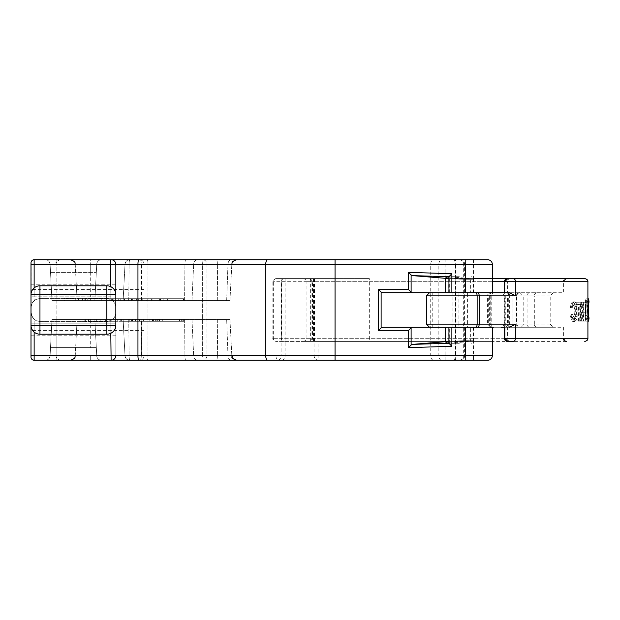 <?xml version="1.0" encoding="UTF-8"?>
<svg xmlns="http://www.w3.org/2000/svg" width="620" height="620" viewBox="0 0 620 620"><rect width="100%" height="100%" fill="white"/><g stroke="black" fill="none" stroke-linecap="round" stroke-linejoin="round"><path stroke-width="0.46" stroke-dasharray="3.1 2.33" d="M31.186 261.795L31 357.128L31 262.872L31 357.128L56.133 357.128L31 357.128L56.133 357.128L31 357.128L31 355.245L31.566 358.926L34.123 360.267L111.112 360.267L45.376 360.267A4.712 4.712 0 0 0 50.088 355.803C49.43 358.779 47.864 360.267 45.376 360.267C47.864 360.267 49.43 358.779 50.088 355.803L51.995 319.424L77.128 319.424L51.995 319.424L77.128 319.424L51.995 319.424L50.515 347.619L96.317 347.619L94.837 319.424L51.995 319.424L229.942 319.424L56.133 319.424L94.837 319.424L96.743 355.803A4.712 4.712 177 0 0 101.448 360.267A4.712 4.712 0 0 1 96.743 355.803A4.712 4.712 0 0 0 101.448 360.267L45.376 360.267A4.712 4.712 0 0 0 50.088 355.803A4.712 4.712 0 0 1 45.376 360.267L101.448 360.267A4.712 4.712 0 0 1 96.743 355.803L217.372 355.803A4.712 0.822 -90 0 1 216.558 360.267A4.712 0.822 -90 0 0 217.372 355.803L141.267 355.803A4.712 0.822 -90 0 1 140.446 360.267M56.133 347.386L56.133 319.424L56.133 360.267L56.133 355.803L90.691 355.803L90.691 360.267L90.691 355.803L50.088 355.803C49.43 358.779 47.864 360.267 45.376 360.267L56.133 360.267L56.133 355.803L50.088 355.803L51.995 319.424L50.088 355.803A4.712 4.712 0 0 1 45.376 360.267C47.864 360.267 49.43 358.779 50.088 355.803L51.995 319.424L50.088 355.803L51.995 319.424L50.088 355.803L50.515 347.619L96.317 347.619L96.743 355.803L94.837 319.424L96.743 355.803L141.267 355.803L141.6 319.424M169.493 319.424L182.846 319.424L169.493 319.424M155.333 319.424L183.66 319.424L155.333 319.424L183.66 319.424L155.333 319.424L155.333 321.307L183.66 321.307L155.333 321.307L157.697 321.307L157.697 319.424L157.697 321.307L181.296 321.307L181.296 319.424L181.296 321.307L183.66 321.307L183.66 319.424L183.66 321.307L155.333 321.307L155.333 319.424M149.815 319.424L131.905 319.424L149.815 319.424L149.815 321.307L135.54 321.307L149.815 321.307L149.815 319.424M85.312 319.424L109.112 319.424L84.839 319.424L84.839 321.307L109.112 321.307L84.839 321.307L109.112 321.307L85.312 321.307L85.312 319.424M88.892 319.424L105.369 319.424L88.474 319.424L88.474 321.307L105.369 321.307L88.892 321.307L88.892 319.424M117.118 319.424L129.797 319.424L108.027 319.424L117.118 319.424L117.118 321.307L129.797 321.307L108.027 321.307L117.118 321.307L117.118 319.424M152.853 319.424L139.787 319.424L162.308 319.424L139.787 319.424L152.396 319.424L152.396 321.307L162.308 321.307L162.308 319.424L162.308 321.307L139.787 321.307L152.853 321.307L152.853 319.424M114.63 319.424L96.72 319.424L114.63 319.424L114.63 321.307L96.72 321.307L114.63 321.307M130.014 319.424L117.777 319.424L117.777 321.307L135.966 321.307L119.048 321.307L131.494 321.307L131.494 319.424L118.304 319.424L135.966 319.424L119.048 319.424L130.014 319.424L130.014 321.307M132.432 319.424L132.2 321.307L132.432 319.424M84.839 300.576L113.166 300.576L84.839 300.576L113.166 300.576L84.839 300.576L84.839 298.693L113.166 298.693L84.839 298.693L113.166 298.693L113.166 300.576L113.166 298.693L110.809 298.693L110.809 300.576L110.809 298.693L87.203 298.693L87.203 300.576L87.203 298.693L84.839 298.693L84.839 300.576M90.691 272.614L90.691 264.197L56.133 264.197L90.691 264.197L90.691 259.733L236.553 259.733L101.448 259.733A4.712 4.712 0 0 0 96.743 264.197L94.837 300.576L96.317 272.382L50.515 272.382L51.995 300.576L229.942 300.576L51.995 300.576L77.128 300.576L51.995 300.576L77.128 300.576L51.995 300.576L50.088 264.197A4.712 4.712 0 0 0 45.376 259.733L101.448 259.733A4.712 4.712 0 0 0 96.743 264.197A4.712 4.712 3 0 1 101.448 259.733A4.712 4.712 0 0 0 96.743 264.197L90.691 264.197L90.691 259.733L56.133 259.733L110.802 259.733L34.123 259.733L31.566 261.074L31 262.872L56.133 262.872L31 262.872L56.133 262.872L31 262.872L31.566 261.074L32.527 260.175M183.195 300.576L159.387 300.576L183.66 300.576L183.66 298.693L159.387 298.693L183.66 298.693L159.387 298.693L183.195 298.693L183.195 300.576M179.614 300.576L163.138 300.576L180.025 300.576L180.025 298.693L163.138 298.693L179.614 298.693L179.614 300.576M99.006 300.576L85.653 300.576L99.006 300.576M118.691 300.576L136.594 300.576L118.691 300.576L118.691 298.693L132.959 298.693L118.691 298.693L118.691 300.576M151.381 300.576L138.702 300.576L160.472 300.576L151.381 300.576L151.381 298.693L138.702 298.693L160.472 298.693L151.381 298.693L151.381 300.576M34.139 287.944L34.139 300.762L31.783 304.033L31 307.784L31 294.756L106.865 294.756L106.865 298.375A9.424 9.424 0 0 0 106.4 298.36A9.424 9.424 0 0 1 110.802 299.452L110.802 286.704M110.802 333.297L110.802 320.548A9.424 9.424 0 0 1 106.4 321.64A9.424 9.424 0 0 0 106.865 321.625L106.865 325.244L31 325.244L31 294.756M31 325.244L31.016 312.767M110.802 320.548C114.235 318.339 115.917 315.557 115.832 312.216L115.832 307.784C115.917 304.443 114.235 301.661 110.802 299.452M369.334 341.419L310.635 341.419L369.334 341.419L369.334 278.582L276.016 278.582L276.016 355.554L265.313 355.554L265.313 264.446L430.722 264.446C430.892 261.578 431.861 260.005 433.636 259.733L266.755 259.733L265.313 264.446L115.832 264.446A4.712 4.712 45 0 0 111.112 259.733A4.712 4.712 0 0 1 115.832 264.446A4.712 4.712 45 0 0 111.112 259.733L110.802 296.802L34.139 296.802L34.139 264.446L115.832 264.446L115.832 355.554L115.832 323.198L115.832 335.761L115.832 325.709L31 325.709L31 335.761L31 325.709L115.832 325.709L115.832 264.446A4.712 4.712 0 0 0 111.112 259.733A4.712 4.712 0 0 1 115.832 264.446A4.712 4.712 0 0 0 111.112 259.733L138.772 259.733A4.712 0.822 -90 0 0 137.95 264.446L137.95 355.554L34.139 355.245L34.139 323.198L31 323.198L31 294.291L31 296.802L34.139 296.802M34.139 323.198L115.832 323.198L31 323.198L31 355.245L34.139 355.245L34.139 360.267A3.139 3.139 0 0 1 31 357.128L31.566 358.926M31 262.872L31.566 261.074L34.123 259.733L59.28 259.733L34.139 259.733L34.139 264.446L31 264.446L31 296.802L110.802 296.802M31 294.291L31 284.239L31 294.291L115.832 294.291L31 294.291M314.053 278.582L314.053 355.554L281.092 355.554L281.092 278.582L369.334 278.582M449.686 292.717L449.686 276.846L470.371 278.535L470.371 292.717L448.95 292.717L492.35 292.717L467.581 292.717L467.581 327.283L492.35 327.283L448.95 327.283L470.371 327.283L470.371 341.465L473.75 340.977C474.362 340.434 456.088 340.783 448.229 341.465L445.338 341.697M335.056 360.267L463.264 360.267A4.712 0.411 -90 0 0 463.675 355.554L455.723 355.554L455.723 264.446L463.675 264.446L463.675 355.554L492.35 355.554L492.35 327.283L458.955 327.283L458.924 324.136L426.366 324.136M491.443 292.717L493.365 292.717L490.226 295.864L488.304 295.864C487.638 295.159 488.684 294.113 491.443 292.717L492.35 292.717L492.35 264.446L463.675 264.446A4.712 0.411 90 0 0 463.264 259.733L433.636 259.733M455.312 360.267A4.712 0.411 -90 0 0 455.723 355.554L144.103 355.554L430.722 355.554L430.722 264.446L144.103 264.446A4.712 4.712 0 0 0 139.392 259.733L202.686 259.733L139.392 259.733A4.712 4.712 180 0 1 144.103 264.446L455.723 264.446A4.712 0.411 90 0 0 455.312 259.733M144.103 264.446L144.103 355.554L144.103 264.446A4.712 4.712 180 0 0 139.392 259.733M144.103 310L144.103 289.579L144.103 310M31 310L31 289.579L31 310M281.092 278.582L276.016 278.582M467.581 327.283L382.765 327.283M467.581 292.717L382.765 292.717M39.959 334.203L39.959 321.625A9.424 9.424 0 0 0 40.424 321.64A9.424 9.424 0 0 1 34.139 319.238L34.139 332.056M39.959 321.625C33.844 320.191 30.861 317.053 31 312.216M31.558 315.402L34.139 319.238M115.832 312.216C115.971 317.053 112.987 320.191 106.865 321.625M470.371 292.717L448.229 292.717L448.229 278.535L445.338 278.303M448.229 292.717L445.323 292.717M448.229 278.535C456.088 279.217 474.362 279.566 473.75 279.023L470.371 278.535M449.686 276.846L448.95 276.745M448.95 277.799L473.44 279.015C474.176 279.705 447.469 278.899 445.369 278.163M459.304 259.733L445.16 259.733L459.304 259.733M34.139 300.762A9.424 9.424 0 0 1 40.424 298.36L106.4 298.36L40.424 298.36A9.424 9.424 0 0 0 39.959 298.375L39.959 285.797M31 307.784C30.861 302.947 33.844 299.809 39.959 298.375M106.865 298.375C112.987 299.809 115.971 302.947 115.832 307.784M45.376 259.733A4.712 4.712 0 0 1 50.088 264.197A4.712 4.712 0 0 0 45.376 259.733C47.864 259.733 49.43 261.221 50.088 264.197C49.43 261.221 47.864 259.733 45.376 259.733L70.51 259.733L45.376 259.733C47.864 259.733 49.43 261.221 50.088 264.197C49.43 261.221 47.864 259.733 45.376 259.733A4.712 4.712 177 0 1 50.088 264.197L75.222 264.197L50.088 264.197L75.222 264.197L50.088 264.197L56.133 264.197L56.133 259.733L45.376 259.733M487.638 259.733L463.264 259.733M266.755 259.733L138.772 259.733M185.76 259.733A4.712 0.829 -90 0 0 184.938 264.197L125.015 264.197L123.117 300.576L125.015 264.197A4.712 4.712 0 0 1 129.727 259.733A4.712 4.712 0 0 0 125.015 264.197C125.41 261.469 126.984 259.981 129.727 259.733C126.984 259.981 125.41 261.469 125.015 264.197A4.712 4.712 0 0 1 129.727 259.733L56.133 259.733L56.133 264.197L50.088 264.197L56.133 264.197L56.133 259.733L56.133 264.197L50.088 264.197L50.515 272.382L96.317 272.382L96.743 264.197L193.657 264.197A4.712 4.162 -90 0 1 197.811 259.733A4.712 4.162 -90 0 0 193.657 264.197L184.938 264.197A4.712 0.829 -90 0 1 185.76 259.733L129.921 259.733A4.712 0.829 -90 0 0 129.1 264.197A4.712 0.829 -90 0 1 129.921 259.733M152.939 300.576L163.905 300.576L152.939 300.576L152.939 298.693L163.905 298.693L152.939 298.693M105.431 300.576L120.567 300.576L105.431 300.576L105.431 298.693L120.567 298.693L105.431 298.693L105.431 300.576M111.29 300.576L120.567 300.576L111.197 300.576L111.197 298.693L120.567 298.693L111.29 298.693L111.29 300.576M149.474 298.693L167.377 298.693L149.474 298.693L149.474 300.576L167.377 300.576L149.474 300.576M131.673 298.693L146.328 298.693L146.328 300.576L128.138 300.576L145.049 300.576L132.61 300.576L132.61 298.693L145.793 298.693L128.138 298.693L131.897 298.693L131.897 300.576L131.673 298.693M101.796 298.693L124.318 298.693L101.796 298.693L101.796 300.576L124.318 300.576L101.796 300.576L101.796 298.693M111.251 298.693L124.318 298.693L111.701 298.693L111.701 300.576L124.318 300.576L111.251 300.576L111.251 298.693M128.138 298.693L128.138 300.576M134.091 298.693L134.091 300.576M145.049 298.693L145.049 300.576L145.049 298.693M131.393 298.693L131.393 300.576M128.735 298.693L128.735 300.576M78.399 298.716L64.457 298.716L64.457 300.576L82.344 300.576L64.457 300.576L64.457 298.716L78.399 298.716L78.399 300.576M51.995 300.576L50.088 264.197L51.995 300.576M94.837 300.576L96.743 264.197L94.837 300.576M459.304 360.267L445.16 360.267L459.304 360.267M448.95 342.201L473.44 340.985L468.387 340.721C457.521 340.853 449.849 341.225 445.369 341.837M448.95 343.255L470.371 341.465M138.772 360.267L266.755 360.267L265.313 355.554L137.95 355.554A4.712 0.822 -90 0 0 138.772 360.267L111.112 360.267A4.712 4.712 0 0 0 115.832 355.554A4.712 4.712 -45 0 1 111.112 360.267A4.712 4.712 0 0 0 115.832 355.554A4.712 4.712 -45 0 1 111.112 360.267L110.802 323.198M56.133 319.424L56.133 355.803L125.015 355.803L123.117 319.424L125.015 355.803L123.117 319.424L125.015 355.803L56.133 355.803L56.133 360.267L129.727 360.267C126.984 360.019 125.41 358.531 125.015 355.803A4.712 4.712 0 0 0 129.727 360.267A4.712 4.712 0 0 1 125.015 355.803C125.41 358.531 126.984 360.019 129.727 360.267L129.727 360.267A4.712 4.712 0 0 1 125.015 355.803L193.657 355.803A4.712 4.162 -90 0 0 197.811 360.267A4.712 4.162 -90 0 1 193.657 355.803L184.938 355.803A4.712 0.829 -90 0 0 185.76 360.267A4.712 0.829 -90 0 1 184.938 355.803L129.1 355.803A4.712 0.829 -90 0 0 129.921 360.267L185.76 360.267M45.376 360.267L70.51 360.267L45.376 360.267M266.755 360.267L433.636 360.267C431.861 359.995 430.892 358.422 430.722 355.554L464.597 355.554L455.529 355.554L455.529 264.446A4.712 2.596 90 0 0 452.941 259.733M202.686 360.267L139.392 360.267L202.686 360.267A4.712 4.301 90 0 0 206.987 355.554L206.987 264.446A4.712 4.301 -90 0 0 202.686 259.733A4.712 4.301 90 0 1 206.987 264.446L206.987 355.554A4.712 4.301 -90 0 1 202.686 360.267M463.264 360.267L473.44 360.267L473.44 340.985M448.229 341.465L448.229 327.283L470.371 327.283M448.229 327.283L448.95 327.283M452.941 360.267A4.712 2.596 -90 0 0 455.529 355.554L314.053 355.554A4.712 4.712 -90 0 0 318.765 360.267A4.712 0.728 90 0 1 318.037 355.554L318.037 341.419M144.103 355.554A4.712 4.712 0 0 1 139.392 360.267A4.712 4.712 -45 0 0 144.103 355.554A4.712 4.712 -45 0 1 139.392 360.267M40.424 321.64L106.4 321.64L40.424 321.64M99.006 298.693L85.653 298.693L99.006 298.693M136.594 298.693L132.959 298.693L136.594 298.693L136.594 300.576L136.594 298.693M115.049 298.693L115.049 300.576L115.049 298.693M132.959 298.693L132.959 300.576L132.959 298.693M147.754 298.693L147.754 300.576L147.754 298.693M160.472 298.693L160.472 300.576L160.472 298.693M138.702 298.693L138.702 300.576L138.702 298.693M152.815 321.307L143.53 321.307L158.674 321.307L143.53 321.307L152.908 321.307L152.908 319.424L158.674 319.424L158.674 321.307L158.674 319.424L143.53 319.424L152.908 319.424L143.53 319.424L152.815 319.424L152.815 321.307M111.166 321.307L100.2 321.307L111.166 321.307L111.166 319.424L100.2 319.424L111.166 319.424M119.048 321.307L119.048 319.424L119.048 321.307M132.711 321.307L132.711 319.424M135.369 321.307L135.369 319.424M135.966 321.307L135.966 319.424M131.905 321.307L135.54 321.307L131.905 321.307L131.905 319.424L131.905 321.307M153.45 321.307L153.45 319.424L153.45 321.307M135.54 321.307L135.54 319.424L135.54 321.307M120.745 321.307L120.745 319.424L120.745 321.307M108.027 321.307L108.027 319.424L108.027 321.307M129.797 321.307L129.797 319.424L129.797 321.307M169.493 321.307L182.846 321.307L169.493 321.307M75.764 298.716L75.764 300.576M77.872 298.716L77.872 300.576M82.344 298.716L82.344 300.576L82.344 298.716M507.424 278.582L566.378 278.582A3.139 3.139 90 0 0 563.239 281.72L504.432 281.72M507.54 278.582L507.943 278.582A3.139 3.131 90 0 0 504.812 281.72L504.812 292.717M513.321 278.582L448.95 278.582M566.378 341.419L507.424 341.419M492.35 281.72L306.947 281.72L306.947 338.28L305.707 340.582L303.072 341.419L492.35 341.419L276.04 341.419L513.321 341.419M504.789 327.283L504.812 338.28A3.139 3.131 90 0 0 507.943 341.419L507.54 341.419M585.102 301.63L586.28 298.158L586.993 300.165L587.024 303.025L586.288 300.134L585.327 303.025L585.102 301.63L586.939 301.63L587.156 303.025L588.124 300.134L588.876 303.025M585.102 318.37L586.28 321.842L586.993 319.835L587.024 316.975L586.288 319.866L585.327 316.975L585.102 318.37L586.939 318.37L587.156 316.975L588.124 319.866L588.876 316.975M581.366 312.24L581.366 321.144L580.8 321.144L580.8 302.235L581.366 302.235L581.366 310L583.374 310L583.374 302.235L583.823 302.235L583.823 321.144L583.374 321.144L583.374 312.24L581.366 312.24L585.195 312.24L585.195 321.144L585.652 321.144L585.652 302.235L585.195 302.235L585.195 310L583.188 310L583.188 302.235L582.622 302.235L582.622 321.144L583.188 321.144L583.188 312.24M578.592 321.144L578.592 304.466L580.157 304.466L580.157 302.235L576.166 302.235L576.166 304.466L577.925 304.466L577.925 321.144L580.413 321.144L579.746 321.144L579.746 304.466L577.987 304.466L577.987 302.235L581.979 302.235L581.979 304.466L580.413 304.466L580.413 321.144M574.29 303.056L572.818 301.909L571.485 302.847L570.268 307.427L571.129 308.001L572.229 304.319L573.485 304.319L574.011 305.102L574.841 311.969L574.29 317.525L573.345 319.176L572.694 319.3L571.586 317.773L571.028 314.51L570.152 315.146L571.849 320.99L572.841 321.47L574.422 320.222L575.321 316.619L575.283 306.396L574.29 303.056L576.12 303.056L577.104 306.396L577.143 316.619L576.251 320.222L574.67 321.478L572.981 319.85L571.989 315.146L572.865 314.51L574.12 319.052L574.725 319.331L575.763 318.44L576.662 312.085L576.236 306.342L575.329 304.335L574.624 304.056L573.616 305.001L572.965 308.001L572.097 307.427L573.756 302.297L574.647 301.917L576.12 303.056M586.28 302.111C587.372 301.421 587.372 318.564 586.28 317.889C584.9 318.564 584.893 301.46 586.28 302.111L588.124 302.111C586.729 301.444 586.729 318.548 588.124 317.889L588.55 316.975M282.642 278.582A3.139 0.961 -90 0 0 281.674 281.72L281.674 338.28A3.139 0.961 -90 0 0 282.642 341.419M515.491 338.28L272.893 338.28L563.239 338.28L507.579 338.28L507.579 327.283L504.285 327.283L563.394 327.283L563.386 338.28L566.533 341.419M303.072 278.582L305.707 279.419L306.947 281.72L312.464 281.72L272.893 281.72L515.491 281.72M494.613 292.717A3.139 2.852 90 0 0 491.761 295.864L491.761 324.136L488.304 324.136L488.304 295.864L507.486 295.864L487.591 295.864L516.786 295.864L512.143 295.864L512.143 324.136L519.692 327.283L507.579 327.283M429.505 327.283L458.955 327.283M491.443 327.283C488.684 325.887 487.638 324.841 488.304 324.136L490.226 324.136L493.365 327.283L491.443 327.283L510.624 327.283L492.962 327.283A3.139 2.821 -90 0 1 490.141 324.136L491.761 324.136A3.139 2.852 90 0 0 494.613 327.283M506.734 327.283L537.207 327.283L506.734 327.283A3.139 2.914 90 0 0 509.648 324.136L509.648 295.864L523.195 295.864L505.757 295.864L505.757 324.136L523.195 324.136L508.695 324.136L516.406 324.136L516.406 295.864L516.104 324.136A3.139 1.38 90 0 1 514.724 327.283M550.196 324.136L553.335 327.283L537.207 327.283A3.139 2.891 90 0 1 534.324 324.136L550.196 324.136L550.196 295.864L553.335 292.717L504.285 292.717L507.579 292.717L507.579 281.72L563.239 281.72M529.852 327.283A3.139 2.775 -90 0 1 527.077 324.136L527.077 295.864L534.324 295.864L534.324 324.136L511.058 324.136L511.058 295.864L519.692 292.717L563.394 292.717L563.386 281.72L566.533 278.582M529.852 292.717A3.139 2.775 -90 0 0 527.077 295.864L512.143 295.864L512.143 324.136L504.223 324.136L504.223 295.864A3.139 1.062 90 0 1 505.285 292.717L507.579 292.717M505.285 292.717L537.207 292.717A3.139 2.891 90 0 0 534.324 295.864L516.406 295.864A3.139 1.38 90 0 0 515.026 292.717M505.285 327.283A3.139 1.062 90 0 1 504.223 324.136L487.591 324.136L490.141 324.136L490.141 295.864A3.139 2.821 -90 0 1 492.962 292.717L504.285 292.717M492.35 292.717L429.505 292.717M509.686 327.283A3.139 1.38 90 0 0 511.058 324.136L504.711 324.136L504.703 295.864L501.564 292.717L502.913 292.717A3.139 2.852 -90 0 1 505.757 295.864L511.058 295.864A3.139 1.38 90 0 0 509.686 292.717M570.268 307.427L572.097 307.427M571.129 308.001L572.965 308.001M570.152 315.146L571.989 315.146M571.028 314.51L572.865 314.51M580.157 304.466L581.979 304.466M580.157 302.235L581.979 302.235M578.592 304.466L580.413 304.466M577.925 321.144L579.746 321.144M577.925 304.466L579.746 304.466M576.166 304.466L577.987 304.466M576.166 302.235L577.987 302.235M583.374 312.24L585.195 312.24M581.366 321.144L583.188 321.144M580.8 321.144L582.622 321.144M580.8 302.235L582.622 302.235M581.366 302.235L583.188 302.235M581.366 310L583.188 310M583.374 310L585.195 310M583.374 302.235L585.195 302.235M583.823 302.235L585.652 302.235M583.823 321.144L585.652 321.144M583.374 321.144L585.195 321.144M588.55 303.025L588.124 302.111M588.124 304.079C587.101 303.583 587.101 316.417 588.124 315.921C588.977 316.425 588.977 303.591 588.124 304.079L586.28 304.079C587.125 303.567 587.125 316.425 586.28 315.921C585.272 316.425 585.272 303.599 586.28 304.079M587.024 316.975L587.9 316.975M585.327 316.975L587.156 316.975M587.148 318.37L587.9 318.37M586.257 321.842L588.093 321.842L586.939 318.37M585.327 303.025L587.156 303.025M586.257 298.158L588.093 298.158L586.939 301.63M587.148 301.63L587.9 301.63M587.024 303.025L587.9 303.025M459.304 343.302L447.206 343.302L459.304 343.302M459.304 276.698L447.206 276.698L459.304 276.698M51.661 325.709L95.162 325.709M281.759 360.267A4.712 3.333 -90 0 0 285.091 355.554L285.091 278.582M313.48 341.419L313.48 278.582M202.353 355.554L202.353 264.446A4.712 0.829 -90 0 0 201.523 259.733A4.712 0.829 90 0 1 202.353 264.446L202.353 355.554A4.712 0.829 90 0 1 201.523 360.267A4.712 0.829 -90 0 0 202.353 355.554M147.994 355.554L147.994 264.446A4.712 0.829 -90 0 0 147.165 259.733A4.712 0.829 90 0 1 147.994 264.446L147.994 355.554A4.712 0.829 90 0 1 147.165 360.267A4.712 0.829 -90 0 0 147.994 355.554M441.603 360.267A4.712 2.751 -90 0 1 438.844 355.554L438.844 264.446A4.712 2.751 90 0 1 441.603 259.733M281.092 355.554L276.016 355.554A4.712 1.751 -90 0 0 277.76 360.267A4.712 3.333 -90 0 0 281.092 355.554M452.856 327.283L452.856 292.717M432.768 327.283L432.768 292.717M310.736 341.419L310.736 278.582M314.479 341.419L314.479 278.582M125.015 264.197L227.982 264.197A4.712 3.24 -90 0 1 231.213 259.733A4.712 3.24 90 0 0 227.982 264.197L90.691 264.197L90.691 300.576M140.446 259.733A4.712 0.822 -90 0 1 141.267 264.197L141.6 300.576M216.558 259.733A4.712 0.822 -90 0 1 217.372 264.197A4.712 0.822 90 0 0 216.558 259.733M140.647 259.733L141.476 264.197L141.809 300.576M56.133 272.614L56.133 300.576M226.672 300.576L227.982 264.197L226.672 300.576M217.705 300.576L217.372 264.197L217.705 300.576M191.975 300.576L193.657 264.197L191.975 300.576M184.605 300.576L184.938 264.197L184.605 300.576M128.766 300.576L129.1 264.197L128.766 300.576M95.162 294.291L51.661 294.291M314.053 355.554A4.712 4.712 -90 0 0 318.765 360.267M129.921 360.267A4.712 0.829 -90 0 1 129.1 355.803L125.015 355.803M231.213 360.267A4.712 3.24 -90 0 1 227.982 355.803L226.672 319.424L227.982 355.803A4.712 3.24 90 0 0 231.213 360.267M217.705 319.424L217.372 355.803L217.705 319.424M191.975 319.424L193.657 355.803L191.975 319.424M184.605 319.424L184.938 355.803L184.605 319.424M128.766 319.424L129.1 355.803L128.766 319.424M90.691 319.424L90.691 347.386M140.647 360.267L141.476 355.803L141.809 319.424M449.686 343.154L449.686 327.283M111.112 360.267A4.712 4.712 0 0 0 115.832 355.554M115.832 325.244L106.865 325.244L106.865 334.203M106.865 285.797L106.865 294.756L115.832 294.756M550.188 295.864L534.324 295.864M502.913 327.283A3.139 2.852 -90 0 0 505.757 324.136L504.711 324.136L501.564 327.283M514.724 292.717A3.139 1.38 90 0 1 516.104 295.864L509.648 295.864A3.139 2.914 90 0 0 506.734 292.717M276.365 278.582A3.139 3.038 90 0 0 273.327 281.72L273.327 338.28A3.139 3.038 90 0 0 276.365 341.419M284.371 278.582A3.139 3.038 90 0 0 281.333 281.72L281.333 338.28A3.139 3.038 90 0 0 284.371 341.419M308.884 278.582A3.139 3.038 -90 0 1 311.922 281.72L311.922 338.28A3.139 3.038 -90 0 1 308.884 341.419M571.206 303.358L573.043 303.358M575.283 306.396L577.104 306.396M575.321 316.619L577.143 316.619M574.422 320.222L576.251 320.222M571.144 319.85L572.981 319.85M573.934 318.44L575.763 318.44M574.011 305.102L575.841 305.102M571.779 305.001L573.616 305.001M515.026 327.283A3.139 1.38 90 0 0 516.406 324.136L534.324 324.136M492.404 292.717A3.139 3.054 -90 0 0 489.35 295.864L489.35 324.136A3.139 3.054 -90 0 0 492.404 327.283M512.143 295.864A3.139 1.38 90 0 0 510.771 292.717M510.771 327.283A3.139 1.38 90 0 0 512.143 324.136M490.226 295.864L490.226 324.136L458.924 324.136L458.924 295.864L479.198 295.864M426.366 295.864L458.924 295.864L458.955 292.717M509.888 341.419A3.139 2.302 90 0 1 507.579 338.28L504.285 338.28M504.285 281.72L507.579 281.72A3.139 2.302 90 0 1 509.888 278.582M447.206 343.302L445.323 341.419L473.285 341.419L448.95 341.419M447.206 276.698L445.323 278.582L473.285 278.582L471.394 276.698M459.885 360.267C466.411 357.833 463.938 356.213 464.597 355.554L464.597 264.446C463.938 263.787 466.411 262.167 459.885 259.733M56.133 357.128L56.133 262.872C55.451 262.214 56.498 261.167 59.28 259.733L56.133 262.872L56.133 357.128L59.28 360.267L56.133 357.128M144.103 289.579L31 289.579M144.103 330.421L31 330.421M310.635 278.582L310.635 341.419M473.44 279.015L473.44 259.733M445.16 278.062L445.16 259.733M473.75 279.023L473.75 292.717M31 284.239L115.832 284.239M75.222 264.197L77.128 300.576L75.222 264.197C74.547 263.554 76.857 262.012 70.51 259.733M163.905 298.693L163.905 300.576M120.745 300.576L120.745 298.693M167.377 298.693L167.377 300.576M142.755 300.576L142.755 298.693M124.496 300.576L124.496 298.693M229.942 300.576L231.849 264.197L229.942 300.576M445.16 360.267L445.16 341.938M229.942 319.424L231.849 355.803L229.942 319.424M75.222 355.803L77.128 319.424L75.222 355.803C74.547 356.446 76.857 357.988 70.51 360.267M473.75 327.283L473.75 340.977M115.832 335.761L31 335.761M163.138 300.576L163.138 298.693M159.387 300.576L159.387 298.693M88.993 298.693L88.993 300.576M109.019 298.693L109.019 300.576M85.653 298.693L85.653 300.576M112.359 298.693L112.359 300.576M139.608 319.424L139.608 321.307M143.359 319.424L143.359 321.307M96.72 321.307L96.72 319.424M100.2 321.307L100.2 319.424M121.35 319.424L121.35 321.307M105.369 319.424L105.369 321.307M109.112 319.424L109.112 321.307M179.513 321.307L179.513 319.424M159.48 321.307L159.48 319.424M182.846 321.307L182.846 319.424M156.147 321.307L156.147 319.424M508.144 278.582L505.006 281.72L505.006 292.717M505.006 327.283L505.006 338.28L508.144 341.419M510.624 327.283L507.486 324.136L507.486 295.864L510.624 292.717M520.048 292.717L523.195 295.864L523.195 324.136C523.598 325.314 522.544 326.36 520.048 327.283M276.04 278.582C273.265 280 272.219 281.046 272.893 281.72L272.893 338.28C272.265 339.047 273.312 340.093 276.04 341.419M309.318 278.582L312.464 281.72L312.464 338.28C312.86 339.45 311.813 340.504 309.318 341.419M519.932 292.717C518.715 292.469 517.669 293.516 516.786 295.864L516.786 324.136C517.669 326.484 518.715 327.531 519.932 327.283M490.738 327.283L487.591 324.136L487.591 295.864C486.933 295.159 487.979 294.113 490.738 292.717M572.81 301.917L574.639 301.917M572.833 321.47L574.663 321.47M572.888 319.331L574.717 319.331M572.833 304.056L574.67 304.056M588.124 317.889L586.28 317.889M588.124 315.921L586.28 315.921M586.264 319.866L588.101 319.866M588.101 300.134L586.264 300.134M505.548 327.283L508.695 324.136L508.695 295.864C509.361 295.159 508.307 294.113 505.548 292.717M473.285 327.283L473.285 341.419L471.394 343.302M473.285 278.582L473.285 292.717"/><path stroke-width="0.93" d="M129.727 360.267L34.139 360.267A3.139 3.139 0 0 1 31 357.128L31 262.872A3.139 3.139 0 0 1 34.139 259.733L32.527 260.175L31.186 261.795M31 294.756A8.959 8.959 0 0 1 39.959 285.797L39.959 325.244L106.865 325.244L106.865 294.756L31 294.756L31 264.446L34.139 264.446L34.139 287.944M34.139 332.056L34.139 355.245L31 355.245L31 325.244L39.959 325.244L39.959 334.203L106.865 334.203A8.959 8.959 0 0 0 115.832 325.244L115.832 264.446L115.832 294.756L106.865 294.756L106.865 285.797L39.959 285.797M31.566 358.926L32.527 359.825L31.186 358.205L32.527 359.825L34.139 360.267L34.139 355.245L492.35 355.554L492.35 327.283L451.871 327.283L451.871 346.293L408.487 347.634L408.487 330.421L378.564 330.421L378.564 289.579L408.487 289.579L408.487 272.366L451.871 273.707L451.871 292.717L429.505 292.717L426.366 295.864L426.366 324.136L477.144 324.136L477.144 295.864L426.366 295.864M504.432 292.717L504.789 281.72C504.122 281.023 505.168 279.976 507.927 278.582L513.321 278.582A3.139 2.17 -90 0 1 515.491 281.72L515.491 295.864L479.198 295.864L479.198 324.136L515.491 324.136L515.491 338.28L587.915 338.28L587.9 281.72L504.432 281.72L504.432 292.717L451.871 292.717M433.636 360.267L202.686 360.267L335.056 360.267L266.747 360.267L265.306 355.554L265.306 264.446L266.747 259.733L487.638 259.733A4.712 4.712 180 0 1 492.35 264.446A4.712 4.712 45 0 0 487.638 259.733M445.338 278.303L412.471 275.621L411.114 274.986L411.114 292.121L412.579 292.717L382.765 292.717L381.122 292.051L381.122 327.949L378.564 330.421M381.122 292.051L378.564 289.579M381.122 327.949L382.765 327.283L412.579 327.283L411.114 327.879L408.487 330.421M31.016 312.767L31.558 315.402M31 262.872A3.139 3.139 0 0 1 34.139 259.733L32.527 260.175M502.913 292.717L492.35 292.717L492.35 264.446L115.832 264.446A4.712 4.712 0 0 0 111.112 259.733L266.747 259.733M448.95 278.582L445.323 278.582L445.323 292.717L412.579 292.717M445.369 278.163L448.95 277.799M412.471 275.621L448.95 276.745L451.871 273.707M411.114 274.986L408.487 272.366M411.114 292.121L408.487 289.579M202.686 259.733L335.056 259.733L202.686 259.733M129.921 259.733L185.76 259.733M110.802 286.704L110.802 264.446L34.139 264.446L34.139 259.733L129.727 259.733M110.802 259.733L111.112 259.733A4.712 4.712 0 0 1 115.832 264.446L110.802 264.446L110.802 259.733M445.369 341.837L448.95 342.201M445.338 341.697L412.471 344.379L448.95 343.255L451.871 346.293M473.44 360.267L487.638 360.267A4.712 4.712 180 0 0 492.35 355.554A4.712 4.712 -45 0 1 487.638 360.267L335.056 360.267L335.056 259.733M185.76 360.267L129.921 360.267M266.747 360.267L111.112 360.267L110.802 333.297M451.871 327.283L412.579 327.283M411.114 327.879L411.114 345.014L412.471 344.379M411.114 345.014L408.487 347.634M32.527 359.825L34.123 360.267L32.527 359.825M115.832 355.554A4.712 4.712 0 0 1 111.112 360.267A4.712 4.712 0 0 0 115.832 355.554M504.432 281.72A3.139 3.1 90 0 1 507.54 278.582L504.432 281.72L492.35 281.72M513.321 278.582L584.776 278.582C587.039 279.147 588.086 280.201 587.915 281.72M473.285 278.582L566.378 278.582M507.424 341.419L507.54 341.419A3.139 3.1 90 0 1 504.432 338.28L507.424 341.419M563.239 338.28A3.139 3.139 90 0 0 566.378 341.419L566.533 341.419M513.321 341.419L507.927 341.419L504.789 338.28L515.491 338.28A3.139 2.17 90 0 1 513.321 341.419M492.962 327.283L493.365 327.283M448.95 343.255L448.95 327.283L429.505 327.283L426.366 324.136M504.285 327.283L501.564 327.283L504.285 327.283L504.285 338.28M493.365 292.717L492.962 292.717M492.35 292.717L509.291 292.717L515.491 295.864M504.812 292.717L509.291 292.717M504.285 281.72L504.285 292.717L501.564 292.717M588.55 316.975L588.55 303.025M587.9 316.975L588.876 316.975L589 318.37L588.69 320.726L587.9 321.842M587.148 318.37L589 318.37M587.148 301.63L589 301.63L588.69 299.274L587.9 298.158M587.9 303.025L588.876 303.025L589 301.63M515.491 324.136L509.291 327.283M465.791 360.267L465.465 327.283M465.465 292.717L465.791 259.733M138.772 360.267A4.712 0.822 -90 0 1 137.95 355.554L137.95 264.446A4.712 0.822 -90 0 1 138.772 259.733M492.35 355.554A4.712 4.712 180 0 1 487.638 360.267M106.865 334.203L106.865 325.244L115.832 325.244M504.432 327.283L504.432 338.28M475.447 292.717A3.139 1.705 -90 0 1 477.144 295.864L490.226 295.864M448.95 341.419L445.323 341.419L445.424 342.038M475.447 327.283A3.139 1.705 -90 0 0 477.144 324.136L479.198 324.136A3.139 1.682 -90 0 1 477.516 327.283M479.198 295.864A3.139 1.682 -90 0 0 477.516 292.717M448.95 276.745L448.95 292.717M75.222 264.197C74.547 263.554 76.857 262.012 70.51 259.733M231.849 264.197C232.523 263.554 230.214 262.012 236.553 259.733C230.214 262.012 232.523 263.554 231.849 264.197M75.222 355.803C74.547 356.446 76.857 357.988 70.51 360.267M231.849 355.803C232.5 356.407 230.229 358.004 236.553 360.267C228.679 356.539 233.422 357.159 231.849 355.803M31 325.244A8.959 8.959 0 0 0 39.959 334.203M115.832 294.756A8.959 8.959 0 0 0 106.865 285.797M587.915 338.28C588.086 339.799 587.039 340.853 584.776 341.419M445.323 278.582L445.424 277.962M445.323 341.419L445.323 327.283M504.789 327.283L504.789 338.28"/></g></svg>
